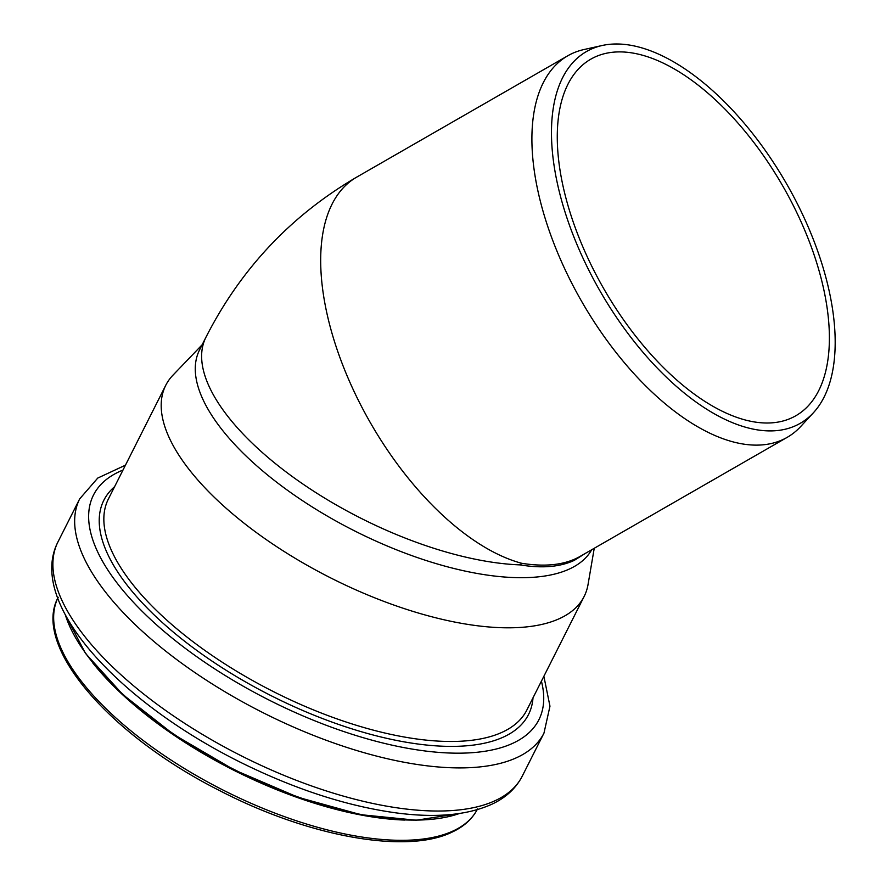 <?xml version="1.0" encoding="UTF-8"?>
<svg xmlns="http://www.w3.org/2000/svg" width="886" height="886" viewBox="0 0 886 886"><rect width="100%" height="100%" fill="white"/><g stroke="black" fill="none" stroke-linecap="round" stroke-linejoin="round"><path stroke-width="1.33" d="M813.403 412.754L800.734 426.476A220.082 110.418 -119.9 0 1 787.189 437.352A220.082 110.418 -119.9 0 1 581.77 301.594A220.082 110.418 -119.9 0 1 567.804 55.763A220.082 110.418 -119.9 0 1 584.018 49.527L602.247 45.485A214.423 107.583 60.1 0 0 600.066 291.073A214.423 107.583 60.1 0 0 813.403 412.754A214.423 107.583 60.1 0 0 790.954 191.609A214.423 107.583 60.1 0 0 602.247 45.485M787.189 437.352L579.876 556.541C565.046 564.903 545.654 567.14 521.688 563.286A220.082 110.418 -119.9 0 1 347.976 377.879A220.082 110.418 -119.9 0 1 356.504 177.244M585.258 553.451L574.217 560.395C559.874 567.018 541.867 568.513 520.193 564.891L521.688 563.286M792.029 417.727A205.652 103.186 -119.9 0 1 601.76 285.17A205.652 103.186 -119.9 0 1 590.829 59.163A205.652 103.186 -119.9 0 1 594.628 57.18A205.652 103.186 -119.9 0 1 784.896 189.737A205.652 103.186 -119.9 0 1 795.838 415.744A205.652 103.186 -119.9 0 1 792.029 417.727M520.193 564.891A220.082 91.668 -153.2 0 1 293.089 477.122A220.082 91.668 -153.2 0 1 205.906 337.322L199.527 349.981A220.082 91.668 26.8 0 0 324.376 514.367A220.082 91.668 26.8 0 0 570.008 568.734A220.082 91.668 26.8 0 0 591.704 549.741M202.152 344.765L172.991 375.143A234.336 97.604 26.8 0 0 165.726 385.344A234.336 97.604 26.8 0 0 298.66 560.384A234.336 97.604 26.8 0 0 560.196 618.273A234.336 97.604 26.8 0 0 584.151 596.444A234.336 97.604 26.8 0 0 588.038 584.538L594.24 548.29M57.778 598.161A234.856 97.825 26.8 0 0 192.406 773.312A234.856 97.825 26.8 0 0 453.554 830.758A234.856 97.825 26.8 0 0 477.133 809.726M92.532 662.595A234.856 97.825 26.8 0 0 404.658 820.059M86.163 653.99A236.75 98.612 26.8 0 0 415.357 820.071M65.254 614.629A237.858 99.077 26.8 0 0 234.336 769.591A237.858 99.077 26.8 0 0 459.446 813.503M495.628 800.446A260.019 108.302 26.8 0 0 522.219 776.225C515.851 788.462 505.696 797.799 491.774 804.266C467.365 815.242 435.469 818.11 396.086 812.883C347.279 806.138 296.035 789.592 242.365 763.234C118.713 702.266 26.58 603.045 57.922 541.999A260.019 108.302 26.8 0 0 205.43 736.211A260.019 108.302 26.8 0 0 495.628 800.446M57.922 541.999L79.685 498.873A260.019 108.302 26.8 0 0 227.193 693.096A260.019 108.302 26.8 0 0 517.391 757.32A260.019 108.302 26.8 0 0 543.971 733.11L549.962 706.208L543.871 676.284M122.988 470.056A249.464 103.906 26.8 0 0 199.162 658.398A249.464 103.906 26.8 0 0 513.371 743.022A249.464 103.906 26.8 0 0 541.412 681.157M114.582 486.713A237.847 99.077 26.8 0 0 221.578 667.391A237.847 99.077 26.8 0 0 504.189 736.709A237.847 99.077 26.8 0 0 533.007 697.814M165.726 385.344L108.38 499.017A234.336 97.604 26.8 0 0 241.313 674.047A234.336 97.604 26.8 0 0 502.849 731.936A234.336 97.604 26.8 0 0 526.805 710.118L584.151 596.444M205.895 337.344C240.671 269.034 290.896 215.652 356.582 177.2L567.804 55.763M477.565 808.874C472.482 818.786 464.054 826.505 452.27 832.02C406.441 854.724 307.741 836.473 219.041 790.301C109.188 734.793 31.619 645.462 58.199 597.308M459.668 813.47L416.298 820.237L360.967 814.71L298.438 797.411L234.181 769.89L173.866 734.572L122.8 694.546L85.466 653.336L65.143 614.43M522.219 776.225L543.971 733.11M125.447 465.183L97.759 478.063L79.685 498.873"/></g></svg>
